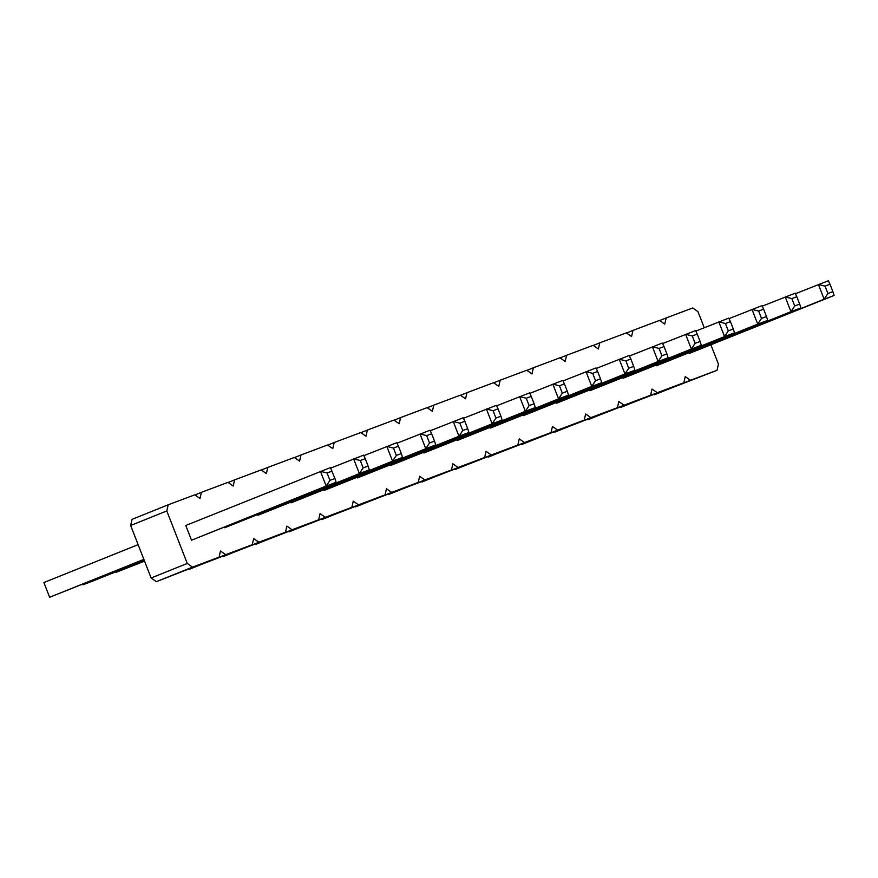 <?xml version="1.0" encoding="UTF-8"?>
<svg xmlns="http://www.w3.org/2000/svg" width="878" height="878" viewBox="0 0 878 878"><rect width="100%" height="100%" fill="white"/><g stroke="black" fill="none" stroke-linecap="round" stroke-linejoin="round"><path stroke-width="1.32" d="M704.233 327.714L697.955 311.635L692.72 307.969L666.172 317.935L664.756 324.092L659.532 320.426L632.972 330.391L631.567 336.548L626.332 332.883L599.773 342.848L598.368 349.005L593.133 345.339L566.573 355.305L565.169 361.462L559.934 357.796L533.374 367.761L531.969 373.918L526.734 370.253L500.175 380.218L498.77 386.375L493.535 382.709L466.986 392.685L465.57 398.831L460.346 395.177L433.787 405.142L432.382 411.288L427.147 407.633L400.587 417.599L399.183 423.745L393.948 420.09L367.388 430.055L365.983 436.201L360.748 432.547L334.189 442.512L332.784 448.658L327.549 445.003L300.989 454.969L299.585 461.126L294.36 457.46L267.801 467.425L266.396 473.582L261.161 469.917L234.602 479.882L233.197 486.039L227.962 482.373L201.402 492.339L199.997 498.495L194.762 494.83L168.203 504.795L132.051 519.337L130.646 525.483L151.126 577.998L187.266 563.456L192.501 567.122L219.061 557.157L220.466 551L225.701 554.666L252.26 544.7L253.665 538.543L258.9 542.209L285.46 532.244L286.865 526.087L292.1 529.752L318.659 519.787L320.064 513.63L325.299 517.296L351.848 507.33L353.263 501.173L358.487 504.839L385.047 494.874L386.452 488.717L391.687 492.382L418.246 482.417L419.651 476.26L424.886 479.926L451.446 469.96L452.85 463.803L458.086 467.469L484.645 457.493L486.05 451.347L491.285 455.002L517.844 445.036L519.249 438.89L524.484 442.545L551.033 432.58L552.449 426.434L557.673 430.088L584.232 420.123L585.637 413.977L590.872 417.632L617.432 407.666L618.836 401.52L624.071 405.175L650.631 395.21L652.036 389.053L657.271 392.718L683.83 382.753L685.235 376.596L690.47 380.262L717.03 370.296L718.434 364.14L710.96 344.977M151.126 577.998L156.361 581.664L192.501 567.122M130.646 525.483L166.798 510.952L187.266 563.456M156.361 581.664L219.061 557.157M189.396 569.087L252.26 544.7M222.584 556.63L285.46 532.244M255.783 544.173L318.659 519.787M288.983 531.717L351.848 507.33M322.182 519.26L385.047 494.874M355.381 506.804L418.246 482.417M388.581 494.347L451.446 469.96M421.769 481.89L484.645 457.493M454.969 469.434L517.844 445.036M488.168 456.977L551.033 432.58M521.367 444.509L584.232 420.123M554.567 432.053L617.432 407.666M587.766 419.596L650.631 395.21M620.955 407.14L683.83 382.753M654.154 394.683L717.03 370.296M168.203 504.795L166.798 510.952M402.53 457.405L401.323 453.575L396.34 455.441L392.576 461.148L402.53 457.405L257.923 515.287L392.576 461.148L386.836 446.419L393.465 448.076L398.447 446.211L396.79 442.688L363.843 455.671M435.729 444.948L434.511 441.118L429.54 442.984L425.775 448.691L435.729 444.948L291.112 502.831L425.775 448.691L420.035 433.962L426.664 435.62L431.647 433.754L429.99 430.231L397.043 443.214M468.929 432.492L467.711 428.662L462.739 430.527L458.964 436.234L468.929 432.492L324.311 490.374L458.964 436.234L453.224 421.506L459.863 423.163L464.846 421.297L463.189 417.774L430.242 430.758M357.302 477.38L357.511 477.917L492.163 423.778L486.423 409.049L493.063 410.706L495.927 418.071L492.163 423.778L502.128 420.035L500.91 416.205L495.927 418.071M502.128 420.035L357.511 477.917M456.889 440.01L457.109 440.547L591.761 386.397L586.021 371.679L592.65 373.337L595.525 380.701L591.761 386.397L601.715 382.665L600.508 378.824L595.525 380.701M601.715 382.665L457.109 440.547M568.516 395.122L567.309 391.281L562.326 393.157L558.562 398.853L568.516 395.122L423.909 453.004L558.562 398.853L552.822 384.136L559.462 385.793L564.433 383.927L562.776 380.394L529.829 393.377M535.328 407.579L534.109 403.737L529.127 405.614L525.362 411.321L535.328 407.579L390.71 465.461L525.362 411.321L519.622 396.593L526.262 398.25L531.234 396.384L529.588 392.861L496.63 405.834M834.1 295.458L832.882 291.628L827.91 293.493L824.146 299.2L834.1 295.458L689.482 353.351L824.146 299.2L818.406 284.472L825.035 286.129L830.017 284.263L828.36 280.74L795.413 293.724M689.274 352.802L689.482 353.351M800.901 307.915L799.693 304.084L794.711 305.95L790.946 311.657L800.901 307.915L656.294 365.808L790.946 311.657L785.206 296.94L791.835 298.586L796.818 296.72L795.161 293.197L762.214 306.181M656.075 365.259L656.294 365.808M622.886 377.727L623.095 378.264L757.747 324.114L752.007 309.396L758.647 311.053L761.511 318.407L757.747 324.114L767.701 320.382L766.494 316.541L761.511 318.407M767.701 320.382L623.095 378.264M668.114 357.752L666.896 353.911L661.924 355.777L658.149 361.484L668.114 357.752L523.497 415.634L658.149 361.484L652.409 346.766L659.049 348.423L664.031 346.547L662.374 343.024L629.416 356.007M701.313 345.295L700.095 341.454L695.113 343.32L691.348 349.027L701.313 345.295L556.696 403.178L691.348 349.027L685.608 334.309L692.248 335.967L697.231 334.09L695.574 330.567L662.616 343.55M589.687 390.183L589.895 390.721L724.548 336.57L718.808 321.853L725.447 323.51L728.312 330.863L724.548 336.57L734.513 332.839L733.295 328.998L728.312 330.863M734.513 332.839L589.895 390.721M490.089 427.553L490.297 428.091L624.96 373.94L619.22 359.223L625.849 360.88L628.725 368.244L624.96 373.94L634.915 370.209L633.696 366.367L628.725 368.244M634.915 370.209L490.297 428.091M369.331 469.862L368.123 466.031L363.141 467.897L359.376 473.604L369.331 469.862L224.724 527.744L359.376 473.604L353.636 458.876L360.276 460.533L365.248 458.667L363.591 455.144L330.644 468.128M334.924 478.488L330.402 467.601L185.785 525.483L191.525 540.211L326.177 486.061L320.437 471.332L327.077 472.99L329.941 480.354L326.177 486.061L336.142 482.318L334.924 478.488L329.941 480.354M336.142 482.318L191.525 540.211M189.549 569.196L225.701 554.666M194.927 494.94L201.402 492.339M222.749 556.74L258.9 542.209M228.126 482.483L234.602 479.882M255.948 544.283L292.1 529.752M261.315 470.026L267.801 467.425M289.147 531.827L325.299 517.296M294.514 457.57L300.989 454.969M322.347 519.37L358.487 504.839M327.714 445.113L334.189 442.512M355.546 506.913L391.687 492.382M360.913 432.656L367.388 430.055M388.734 494.457L424.886 479.926M394.112 420.2L400.587 417.599M421.934 482L458.086 467.469M427.312 407.743L433.787 405.142M455.133 469.543L491.285 455.002M460.5 395.287L466.986 392.685M488.333 457.087L524.484 442.545M493.699 382.83L500.175 380.218M521.532 444.63L557.673 430.088M526.899 370.373L533.374 367.761M554.72 432.174L590.872 417.632M560.098 357.917L566.573 355.305M587.92 419.717L624.071 405.175M593.298 345.46L599.773 342.848M621.119 407.26L657.271 392.718M626.497 333.003L632.972 330.391M654.319 394.804L690.47 380.262M659.685 320.536L666.172 317.935M144.552 561.141L116.039 572.346L115.83 571.808M115.786 571.819L116.039 572.346L144.464 560.91M144.255 560.373L92.794 581.06L82.839 584.803L82.631 584.265M82.587 584.276L82.839 584.803L144.157 560.142M143.948 559.604L49.64 597.26L43.9 582.542L138.12 544.645M43.9 582.542L49.64 597.26L143.86 559.374M463.43 418.301L496.388 405.318L498.046 408.841L493.063 410.706M563.028 380.92L595.975 367.937L597.633 371.471L592.65 373.337M729.014 318.637L761.961 305.654L763.619 309.177L758.647 311.053M695.815 331.094L728.762 318.11L730.419 321.633L725.447 323.51M596.228 368.464L629.175 355.48L630.832 359.014L625.849 360.88M396.34 455.441L393.465 448.076M401.323 453.575L398.447 446.211M429.54 442.984L426.664 435.62M434.511 441.118L431.647 433.754M462.739 430.527L459.863 423.163M467.711 428.662L464.846 421.297M500.91 416.205L498.046 408.841M600.508 378.824L597.633 371.471M567.309 391.281L564.433 383.927M562.326 393.157L559.462 385.793M529.127 405.614L526.262 398.25M534.109 403.737L531.234 396.384M832.882 291.628L830.017 284.263M827.91 293.493L825.035 286.129M794.711 305.95L791.835 298.586M799.693 304.084L796.818 296.72M766.494 316.541L763.619 309.177M666.896 353.911L664.031 346.547M661.924 355.777L659.049 348.423M695.113 343.32L692.248 335.967M700.095 341.454L697.231 334.09M733.295 328.998L730.419 321.633M633.696 366.367L630.832 359.014M363.141 467.897L360.276 460.533M368.123 466.031L365.248 458.667M332.049 471.124L327.077 472.99"/></g></svg>
